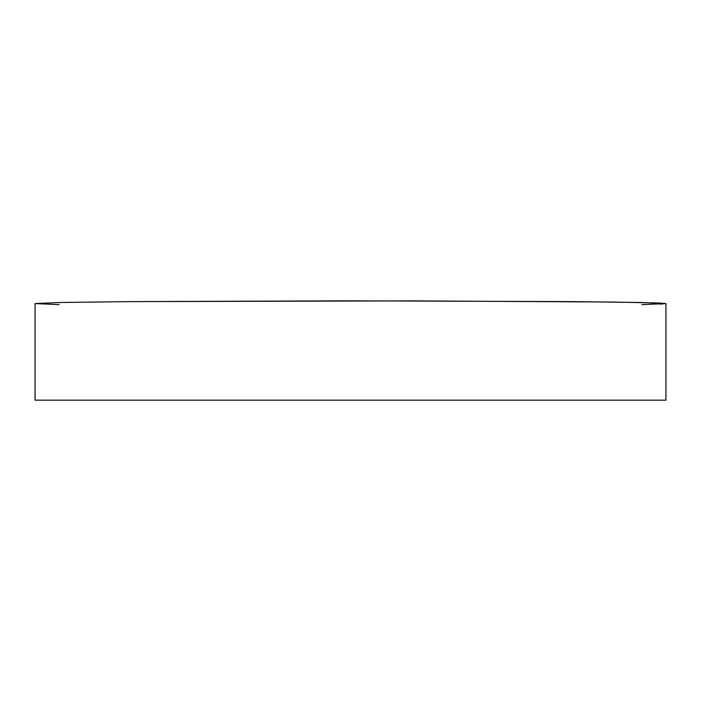 <?xml version="1.0" encoding="UTF-8"?>
<svg xmlns="http://www.w3.org/2000/svg" width="701" height="701" viewBox="0 0 701 701"><rect width="100%" height="100%" fill="white"/><g stroke="black" fill="none" stroke-linecap="round" stroke-linejoin="round"><path stroke-width="1.05" d="M641.941 304.628L665.95 303.577L665.95 400.175L35.05 400.175L35.05 303.577L35.05 400.175L665.95 400.175L665.95 303.577L641.941 302.525L573.558 301.632L350.5 300.825L127.442 301.632L59.059 302.525L35.05 303.577L59.059 304.628M659.886 304.111L665.95 303.577L659.886 303.042L612.788 302.043L412.039 300.878L127.442 301.632L59.059 302.525L35.05 303.577"/></g></svg>

